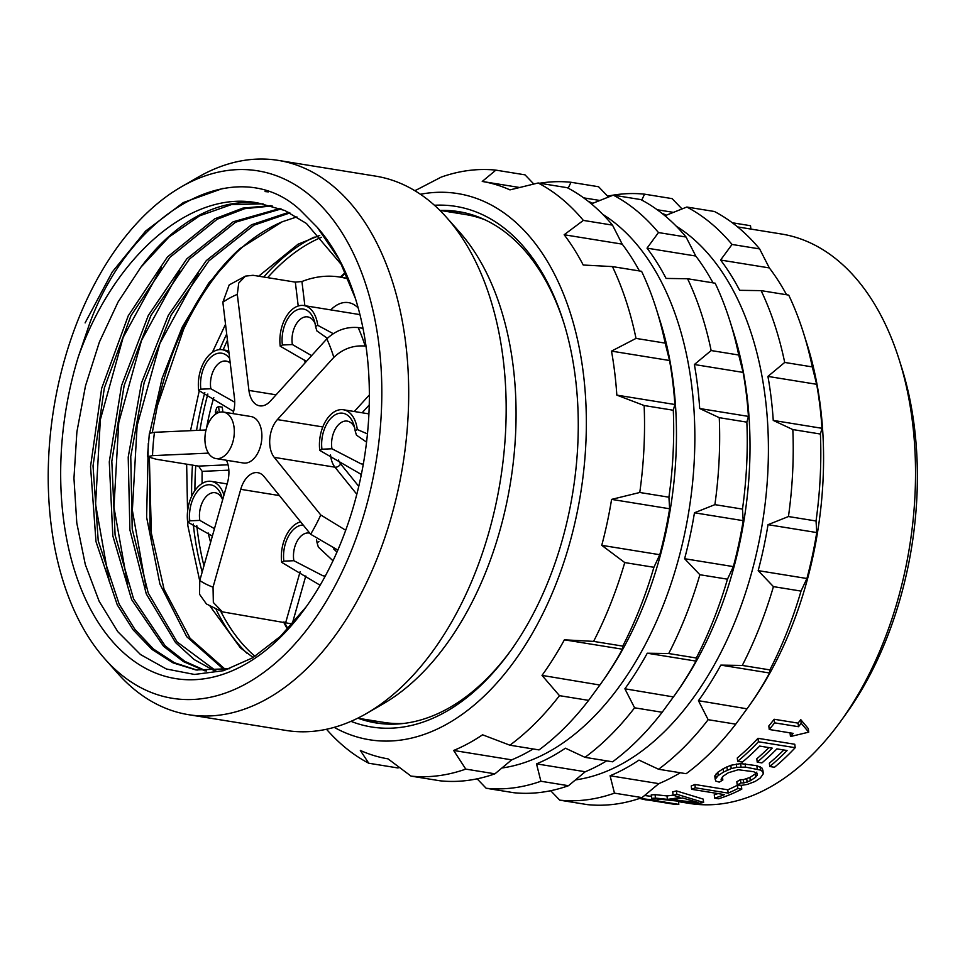 <?xml version="1.0" encoding="UTF-8"?>
<svg xmlns="http://www.w3.org/2000/svg" width="965" height="965" viewBox="0 0 965 965"><rect width="100%" height="100%" fill="white"/><g stroke="black" fill="none" stroke-linecap="round" stroke-linejoin="round"><path stroke-width="1.45" d="M379.534 723.436A258.97 158.344 99.2 0 1 365.132 719.383M447.241 211.564A258.97 158.344 99.2 0 1 462.187 212.264M439.871 210.37L465.468 214.52A257.209 157.271 99.2 0 1 484.985 219.815M403.539 723.461A257.209 157.271 99.2 0 1 383.346 722.327L357.75 718.189M345.772 272.974A225.774 138.043 -80.8 0 0 341.115 277.281M284.373 622.16A225.774 138.043 -80.8 0 0 287.98 628.782M345.494 272.347A226.606 138.55 -80.8 0 0 340.319 277.148M283.601 622.039A226.606 138.55 -80.8 0 0 287.51 629.276M206.413 670.989L184.858 661.387L165.172 645.862L133.568 598.867L115.1 535.056L111.819 461.246L124.183 385.325L150.986 315.422L189.466 259.042L235.605 222.191L281.129 208.959M215.883 670.808L177.15 641.99L148.248 593.089L132.205 529.085L130.758 456.481L144.135 382.671L171.082 315.169L208.947 260.815L254 225.159L289.922 212.939M225.521 669.577L190.057 638.251L164.062 589.277L150.009 527.204L149.286 457.76M152.313 432.441L157.331 405.963L183.603 329.33C209.803 274.591 242.673 238.741 282.238 221.781L296.918 216.896M279.947 208.5L233.144 221.793L186.86 258.801L148.296 315.471L121.518 385.674L109.286 461.873L112.821 535.84L131.626 599.615L163.592 646.321L183.447 661.616L205.159 670.94M355.47 298.643L339.089 259.332L317.34 227.426A247.197 151.143 99.2 0 1 355.361 298.306A247.197 151.143 99.2 0 1 305.266 608.107A247.197 151.143 99.2 0 1 113.942 643.1A247.197 151.143 99.2 0 1 78.249 357.014C114.328 254.591 192.566 188.633 258.982 203.229L284.94 210.551L306.424 223.47L342.406 265.797M78.249 357.014L89.552 323.77C131.505 208.874 236.992 151.698 299.886 209.767L317.34 227.426M109.262 581.364L95.571 504.345L100.348 419.642L123.146 337.412L161.348 267.546M270.972 205.605L242.878 208.114L214.749 218.814L167.379 257.028L128.261 315.748L101.675 388.328L90.541 466.553L95.981 541.582L117.284 604.91L133.158 629.88L151.927 649.385L173.037 662.871L195.883 669.951L229.73 668.709M263.083 203.856L231.491 204.58L199.659 215.81L168.984 237.016L140.854 267.257A235.424 143.954 99.2 0 1 258.982 203.229M140.854 267.257L118.092 301.973L99.383 342.056L85.475 385.94L76.886 431.934L73.955 478.242L76.802 523.054L85.318 564.609L99.166 601.304L117.802 631.689L140.504 654.547L166.39 668.998L194.46 674.451L223.603 670.675L252.673 657.78L280.562 636.237L306.158 606.864M197.125 670.144L174.424 662.75L153.471 649.023L134.883 629.325L119.19 604.223L98.225 540.822L93.038 465.938L104.329 387.978L130.938 315.712L169.997 257.269L217.209 219.212L244.7 208.669L272.19 205.943M265.073 191.553L268.33 191.89M184.81 184.906A267.16 163.35 -80.8 0 0 181.251 186.896A267.16 163.35 -80.8 0 0 53.763 408.485A267.16 163.35 -80.8 0 0 104.908 658.962A267.16 163.35 -80.8 0 0 245.231 684.221A267.16 163.35 99.2 0 0 379.064 345.651A267.16 163.35 99.2 0 0 184.81 184.906M104.908 658.962L117.706 673.353A280.755 171.661 -80.8 0 0 188.597 714.691A280.755 171.661 -80.8 0 0 265.158 699.89A280.755 171.661 99.2 0 0 408.569 403.708A280.755 171.661 99.2 0 0 278.234 160.383A280.755 171.661 99.2 0 0 201.661 175.184A280.755 171.661 -80.8 0 0 197.922 177.271L181.251 186.896M278.234 160.383L375.699 176.149A280.755 171.661 99.2 0 1 446.59 217.487A280.755 171.661 99.2 0 1 500.34 480.703A280.755 171.661 99.2 0 1 366.374 713.569A280.755 171.661 99.2 0 1 362.635 715.656A280.755 171.661 -80.8 0 1 286.062 730.445L188.597 714.691M446.59 217.487L459.376 231.877A267.16 163.35 99.2 0 1 510.521 482.343A267.16 163.35 99.2 0 1 383.045 703.931L366.374 713.569M127.645 584.332L113.954 507.325L118.743 422.622L141.529 340.392L179.731 270.514M146.041 587.311L132.35 510.292L137.127 425.589L159.925 343.359L198.127 273.493M149.708 432.971L162.18 378.075L182.216 327.135L208.681 283.095L240.116 248.488L282.238 221.781M148.296 443.237L146.62 517.264L159.925 584.066L186.74 636.719L224.218 669.807M288.752 212.348L251.527 224.761L206.341 260.574L168.38 315.193L141.457 383.033L128.212 457.133L129.901 529.894L146.27 593.885L175.534 642.545L194.074 659.493L214.604 670.892M510.883 650.434A258.97 158.344 -80.8 0 1 446.602 709.287A258.97 158.344 99.2 0 1 375.976 722.93A258.97 158.344 99.2 0 1 358.039 718.237M563.837 322.949A258.97 158.344 -80.8 0 0 458.652 211.625A258.97 158.344 -80.8 0 0 440.149 210.418M434.443 205.256A263.686 161.227 99.2 0 1 563.343 321.345A263.686 161.227 99.2 0 1 509.906 651.797A263.686 161.227 99.2 0 1 443.454 713.087A263.686 161.227 99.2 0 1 350.983 721.337M420.414 194.267A276.629 169.14 -80.8 0 1 585.912 403.732A276.629 169.14 -80.8 0 1 444.925 725.185A276.629 169.14 99.2 0 1 334.216 727.345M622.437 649.204L564.392 639.819A292.516 178.863 99.2 0 1 542.016 675.391L599.88 685.029L601.678 682.532A288.402 176.342 -80.8 0 0 660.132 321.092L656.357 309.138A306.062 187.138 -80.8 0 1 665.162 343.118L669.541 360.5A292.516 178.863 99.2 0 1 674.873 404.504L673.293 410.246A306.062 187.138 -80.8 0 1 668.926 497.204L669.626 508.772A292.516 178.863 99.2 0 1 659.783 554.718L653.908 567.287A306.062 187.138 -80.8 0 1 622.751 646.104L622.437 649.204A292.516 178.863 99.2 0 1 600.061 684.776L588.614 700.373A306.062 187.138 -80.8 0 1 539.025 749.914L509.882 745.197L482.572 734.799A292.516 178.863 99.2 0 1 468.218 743.52A292.516 178.863 99.2 0 1 453.659 750.468L465.769 769.105A306.062 187.138 99.2 0 1 411.03 776.113L388.026 758.864A292.516 178.863 99.2 0 1 360.331 750.432L368.775 763.243A306.062 187.138 99.2 0 1 327.316 730.191L326.496 729.263M465.769 769.105L494.924 773.821L511.691 759.853L453.659 750.468M494.924 773.821A306.062 187.138 99.2 0 1 440.185 780.818L411.03 776.113M368.775 763.243L397.93 767.959L399.365 767.392M533.126 748.961A292.516 178.863 99.2 0 1 526.251 752.905A292.516 178.863 99.2 0 1 511.691 759.853M656.357 309.138A306.062 187.138 -80.8 0 0 641.58 271.298L612.437 266.593L583.234 265.025A292.516 178.863 99.2 0 0 564.163 234.748L583.355 220.406A306.062 187.138 -80.8 0 0 538.132 182.988L509.954 189.888A292.516 178.863 99.2 0 0 482.247 181.456L495.877 170.13A306.062 187.138 -80.8 0 0 441.138 177.138L416.627 189.852A292.516 178.863 99.2 0 0 414.745 190.636M533.814 184.038L525.02 174.846L495.877 170.13M639.433 270.96A292.516 178.863 99.2 0 0 622.196 244.133L612.498 225.122A306.062 187.138 -80.8 0 0 567.275 187.705L538.132 182.988M665.162 343.118L636.019 338.401A306.062 187.138 -80.8 0 0 612.437 266.593M669.541 360.5L611.508 351.115L636.019 338.401M611.508 351.115A292.516 178.863 99.2 0 1 616.828 395.119L674.873 404.504M673.293 410.246L644.138 405.529L616.828 395.119M668.926 497.204L639.771 492.488A306.062 187.138 -80.8 0 0 644.138 405.529M669.626 508.772L611.593 499.388L639.771 492.488M611.593 499.388A292.516 178.863 99.2 0 1 601.75 545.334L659.783 554.718M653.908 567.287L624.753 562.571L601.75 545.334M622.751 646.104L593.596 641.387A306.062 187.138 -80.8 0 0 624.753 562.571M564.392 639.819L593.596 641.387M588.614 700.373L559.471 695.656L542.016 675.391M509.882 745.197A306.062 187.138 -80.8 0 0 559.471 695.656M519.604 187.5L482.247 181.456M612.498 225.122L583.355 220.406M622.196 244.133L564.163 234.748M501.945 768.007A288.402 176.342 99.2 0 0 547.396 752.543A288.402 176.342 -80.8 0 0 692.436 484.177A288.402 176.342 -80.8 0 0 602.691 214.302M585.007 757.344A306.062 187.138 -80.8 0 0 634.596 707.803L624.886 688.793L673.437 696.923L675.247 694.426A288.402 176.342 -80.8 0 0 733.69 332.997L729.926 321.031A306.062 187.138 -80.8 0 1 738.732 355.011L743.11 372.406A292.516 178.863 99.2 0 1 748.43 416.397L746.85 422.139A306.062 187.138 -80.8 0 1 742.483 509.098L743.195 520.666A292.516 178.863 99.2 0 1 733.352 566.612L727.465 579.181A306.062 187.138 -80.8 0 1 696.308 657.997L695.994 661.097A292.516 178.863 99.2 0 1 673.618 696.67L662.171 712.267A306.062 187.138 -80.8 0 1 612.582 761.807L585.007 757.344L565.43 748.201A292.516 178.863 99.2 0 1 551.087 756.922A292.516 178.863 99.2 0 1 536.516 763.87L540.895 781.252A306.062 187.138 99.2 0 1 486.155 788.26L477.12 778.827M606.696 760.854A292.516 178.863 99.2 0 1 599.82 764.799A292.516 178.863 99.2 0 1 585.248 771.747L568.481 785.715L540.895 781.252M585.248 771.747L536.516 763.87M568.481 785.715A306.062 187.138 99.2 0 1 513.742 792.711L486.155 788.26M713.002 282.854A292.516 178.863 99.2 0 0 695.765 256.027L647.033 248.15A292.516 178.863 99.2 0 1 666.091 278.427L687.562 278.74A306.062 187.138 -80.8 0 1 711.145 350.548L694.378 364.517A292.516 178.863 99.2 0 1 699.697 408.521L719.263 417.676A306.062 187.138 -80.8 0 1 714.896 504.647L694.462 512.789A292.516 178.863 99.2 0 1 684.607 558.723L699.878 574.73A306.062 187.138 -80.8 0 1 668.721 653.534L647.262 653.221A292.516 178.863 99.2 0 1 624.886 688.793M647.033 248.15L658.468 232.565A306.062 187.138 -80.8 0 0 613.258 195.135L592.812 203.289A292.516 178.863 99.2 0 0 588.264 201.347M568.192 188.187L570.99 182.276A306.062 187.138 -80.8 0 0 539.652 183.241M729.926 321.031A306.062 187.138 -80.8 0 0 715.149 283.203L687.562 278.74M695.765 256.027L686.055 237.016L658.468 232.565M686.055 237.016A306.062 187.138 -80.8 0 0 640.844 199.598L613.258 195.135M599.832 200.467L583.632 197.849M608.445 197.041L598.577 186.74L570.99 182.276M575.514 779.901A288.402 176.342 99.2 0 0 620.965 764.437A288.402 176.342 -80.8 0 0 765.993 496.07A288.402 176.342 -80.8 0 0 676.26 226.196M658.564 769.25A306.062 187.138 -80.8 0 0 708.153 719.697L698.443 700.687L747.006 708.817L748.804 706.32A288.402 176.342 -80.8 0 0 807.247 344.891L803.483 332.925A306.062 187.138 -80.8 0 1 812.289 366.905L816.667 384.299A292.516 178.863 99.2 0 1 821.987 428.303L820.419 434.033A306.062 187.138 -80.8 0 1 816.04 520.991L816.752 532.559A292.516 178.863 99.2 0 1 806.909 578.505L801.022 591.087A306.062 187.138 -80.8 0 1 769.877 669.891L769.563 673.003A292.516 178.863 99.2 0 1 747.187 708.575L735.74 724.16A306.062 187.138 -80.8 0 1 686.151 773.701L658.564 769.25L638.999 760.094A292.516 178.863 99.2 0 1 624.645 768.816A292.516 178.863 99.2 0 1 610.085 775.764L614.464 793.146A306.062 187.138 99.2 0 1 559.724 800.154L550.689 790.721M680.253 772.748A292.516 178.863 99.2 0 1 673.377 776.692A292.516 178.863 99.2 0 1 658.818 783.64L642.039 797.609L614.464 793.146M658.818 783.64L610.085 775.764M642.039 797.609A306.062 187.138 99.2 0 1 587.311 804.617L559.724 800.154M786.559 294.747A292.516 178.863 99.2 0 0 769.322 267.92L720.59 260.043A292.516 178.863 99.2 0 1 739.66 290.32L761.12 290.634A306.062 187.138 -80.8 0 1 784.702 362.442L767.935 376.41A292.516 178.863 99.2 0 1 773.255 420.414L792.832 429.57A306.062 187.138 -80.8 0 1 788.453 516.54L768.019 524.683A292.516 178.863 99.2 0 1 758.176 570.629L773.435 586.624A306.062 187.138 -80.8 0 1 742.29 665.44L720.819 665.114A292.516 178.863 99.2 0 1 698.443 700.687M720.59 260.043L732.037 244.459A306.062 187.138 -80.8 0 0 686.815 207.041L666.381 215.183A292.516 178.863 99.2 0 0 661.821 213.241M641.749 200.081L644.56 194.17A306.062 187.138 -80.8 0 0 607.612 196.172M803.483 332.925A306.062 187.138 -80.8 0 0 788.707 295.097L761.12 290.634M769.322 267.92L759.624 248.91L732.037 244.459M759.624 248.91A306.062 187.138 -80.8 0 0 714.402 211.492L686.815 207.041M673.389 212.36L657.189 209.743M682.002 208.935L672.147 198.633L644.56 194.17M678.492 801.662L689.432 803.423A288.402 176.342 99.2 0 0 768.08 788.236A288.402 176.342 -80.8 0 0 840.756 721.193A288.402 176.342 -80.8 0 0 899.199 359.752A288.402 176.342 -80.8 0 0 781.505 234.025L737.598 226.92M795.196 747.706L758.418 741.759A291.937 178.501 99.2 0 1 737.67 761.325L737.272 757.971A288.402 176.342 -80.8 0 0 757.995 738.309L794.774 744.256L795.196 747.706A291.937 178.501 99.2 0 1 774.461 767.272L769.756 766.512L769.358 763.158A288.402 176.342 -80.8 0 0 783.797 749.986M737.67 761.325L742.375 762.085A291.937 178.501 99.2 0 0 759.684 746.09L772.205 748.116A291.937 178.501 99.2 0 1 757.223 762.145L756.813 758.792A288.402 176.342 -80.8 0 0 768.924 747.586M763.315 773.797L762.543 771.518L760.577 770.106L745.523 767.115L736.717 767.344L731.229 768.61L723.569 772.024A291.937 178.501 99.2 0 1 718.213 775.571L715.186 779.25L714.788 775.944L717.815 772.265A288.402 176.342 -80.8 0 0 723.171 768.707L730.831 765.281L740.613 763.605L756.85 765.679L762.133 768.188L762.917 770.468L763.315 773.797L760.348 777.971A291.937 178.501 99.2 0 1 755.004 781.517L747.272 784.436L741.747 785.317L737.236 785.015L736.826 781.722A288.402 176.342 -80.8 0 0 740.432 779.648L743.376 779.66L749.901 777.452A288.402 176.342 -80.8 0 0 755.245 773.906L756.837 772.109M774.171 719.263A288.402 176.342 99.2 0 1 768.828 725.957L769.25 729.492A291.937 178.501 -80.8 0 0 774.606 722.845L774.171 719.263L798.079 723.123A288.402 176.342 99.2 0 0 800.745 719.637L808.284 728.599L808.718 732.158L801.179 723.243L800.745 719.637M790.178 732.881A288.402 176.342 99.2 0 1 790.046 733.038L790.468 736.548A291.937 178.501 -80.8 0 0 793.158 733.364L769.25 729.492M714.667 798.127L718.575 798.767A291.937 178.501 99.2 0 0 741.796 789.141L737.887 788.501A291.937 178.501 99.2 0 1 728.177 793.109L695.307 787.79A291.937 178.501 99.2 0 1 691.64 789.31L724.51 794.629A291.937 178.501 99.2 0 1 714.667 798.127L714.257 794.798A288.402 176.342 -80.8 0 0 717.996 793.58M691.64 789.31L691.242 785.993A288.402 176.342 -80.8 0 0 694.909 784.485L727.779 789.792A288.402 176.342 -80.8 0 0 737.489 785.208L741.397 785.836L741.796 789.141M651.652 798.345L698.588 803.314A291.937 178.501 99.2 0 0 703.618 802.494L676.839 794.267A291.937 178.501 99.2 0 1 673.1 795.22L679.987 797.307A291.937 178.501 99.2 0 1 667.406 799.358L655.476 798.079A291.937 178.501 99.2 0 1 651.652 798.345L651.242 794.883A288.402 176.342 -80.8 0 0 655.054 794.641L666.984 795.92A288.402 176.342 -80.8 0 0 673.087 795.136M673.1 795.22L672.689 791.855A288.402 176.342 -80.8 0 0 676.429 790.914L703.208 799.104L703.618 802.494M644.584 795.522L651.411 796.354M840.756 721.193L845.654 714.414A276.629 169.14 -80.8 0 0 901.72 367.737L899.199 359.752M695.307 787.79L694.909 784.485M728.177 793.109L727.779 789.792M737.887 788.501L737.489 785.208M682.496 797.946A291.937 178.501 99.2 0 1 671.17 799.792L697.972 802.422L682.496 797.946M655.476 798.079L655.054 794.641M667.406 799.358L666.984 795.92M676.839 794.267L676.429 790.914M678.817 804.388L654.909 800.528A291.937 178.501 -80.8 0 0 657.997 800.588L638.939 798.296L645.585 799.816A291.937 178.501 -80.8 0 0 648.709 800.142L672.617 804.014A291.937 178.501 -80.8 0 0 678.817 804.388L678.443 801.288M657.997 800.588L657.816 799.044M757.223 762.145L761.916 762.905A291.937 178.501 99.2 0 0 776.909 748.876L787.078 750.517A291.937 178.501 99.2 0 1 769.756 766.512M758.418 741.759L757.995 738.309M737.236 785.015A291.937 178.501 99.2 0 0 740.831 782.941L743.774 782.965L750.3 780.757A291.937 178.501 99.2 0 0 755.655 777.211L757.441 773.906L753.725 771.711L738.273 769.744L728.261 772.784A291.937 178.501 99.2 0 1 722.918 776.33L721.084 779.298L722.833 780.034A291.937 178.501 99.2 0 1 719.227 782.108L715.921 781.143L715.186 779.25M722.833 780.034L722.447 776.813M716.018 777.561L715.62 774.256M718.213 775.571L717.815 772.265M723.569 772.024L723.171 768.707M727.308 770.07L726.91 766.753M731.229 768.61L730.831 765.281M736.717 767.344L736.307 764.015M741.024 766.946L740.613 763.605M745.523 767.115L745.113 763.785M757.26 769.021L756.85 765.679M760.577 770.106L760.179 766.777M762.543 771.518L762.133 768.188M740.831 782.941L740.432 779.648M743.774 782.965L743.376 779.66M747.139 782.133L746.741 778.827M750.3 780.757L749.901 777.452M755.655 777.211L755.245 773.906M757.236 775.426L756.994 773.423M790.468 736.548L808.718 732.158M774.606 722.845L798.513 726.705A291.937 178.501 -80.8 0 0 801.179 723.243M798.513 726.705L798.079 723.123M732.278 222.758L750.505 225.714L750.915 229.079M735.74 724.16L708.153 719.697M769.563 673.003L720.819 665.114M769.877 669.891L742.29 665.44M801.022 591.087L773.435 586.624M806.909 578.505L758.176 570.629M816.752 532.559L768.019 524.683M816.04 520.991L788.453 516.54M820.419 434.033L792.832 429.57M821.987 428.303L773.255 420.414M816.667 384.299L767.935 376.41M812.289 366.905L784.702 362.442M662.171 712.267L634.596 707.803M695.994 661.097L647.262 653.221M696.308 657.997L668.721 653.534M727.465 579.181L699.878 574.73M733.352 566.612L684.607 558.723M743.195 520.666L694.462 512.789M742.483 509.098L714.896 504.647M746.85 422.139L719.263 417.676M748.43 416.397L699.697 408.521M743.11 372.406L694.378 364.517M738.732 355.011L711.145 350.548M229.019 353.178A30.603 18.709 99.2 0 0 222.324 349.74A30.603 18.709 99.2 0 0 213.808 351.441A30.603 18.709 -80.8 0 0 198.681 390.391L200.841 389.185L210.853 388.75L234.724 402.212M233.602 411.464L198.681 390.391M210.853 388.75A20.012 12.231 -80.8 0 1 220.587 362.201A20.012 12.231 99.2 0 1 226.148 361.091A20.012 12.231 99.2 0 1 230.213 363.057M200.841 389.185A27.08 16.55 99.2 0 1 209.695 358.353A27.08 16.55 99.2 0 1 229.67 358.558M327.376 338.293L316.87 330.923L315.567 326.52L317.738 325.314A30.603 18.709 99.2 0 0 303.854 305.543A30.603 18.709 99.2 0 0 295.338 307.244A30.603 18.709 -80.8 0 0 280.212 346.194L282.371 345L292.383 344.553L311.623 355.639M306.424 361.368L280.212 346.194M317.738 325.314L333.178 333.637M292.383 344.553A20.012 12.231 -80.8 0 1 302.117 318.016A20.012 12.231 99.2 0 1 307.678 316.894A20.012 12.231 99.2 0 1 315.048 323.504M282.371 345A27.08 16.55 99.2 0 1 293.818 311.816A27.08 16.55 99.2 0 1 314.349 320.838A27.08 16.55 99.2 0 1 315.567 326.52M366.555 442.103L356.447 435.143L355.132 430.74L357.303 429.534A30.603 18.709 99.2 0 0 343.431 409.763A30.603 18.709 99.2 0 0 334.915 411.464A30.603 18.709 -80.8 0 0 319.777 450.414L321.948 449.207L331.948 448.773L361.151 463.9L363.322 464.081M361.356 474.478L319.777 450.414M357.303 429.534L367.46 433.9M331.948 448.773A20.012 12.231 -80.8 0 1 341.682 422.224A20.012 12.231 99.2 0 1 347.255 421.114A20.012 12.231 99.2 0 1 354.625 427.724M321.948 449.207A27.08 16.55 99.2 0 1 333.383 416.024A27.08 16.55 99.2 0 1 353.914 425.046A27.08 16.55 99.2 0 1 355.132 430.74M223.94 495.214A30.603 18.709 99.2 0 0 211.299 481.378A30.603 18.709 99.2 0 0 202.783 483.079A30.603 18.709 -80.8 0 0 187.656 522.029L189.816 520.823L199.827 520.388L214.471 528.675M212.372 536.094L187.656 522.029M199.827 520.388A20.012 12.231 -80.8 0 1 209.562 493.839A20.012 12.231 99.2 0 1 215.123 492.717A20.012 12.231 99.2 0 1 222.493 499.339M189.816 520.823A27.08 16.55 99.2 0 1 201.251 487.639A27.08 16.55 99.2 0 1 221.781 496.661A27.08 16.55 99.2 0 1 222.613 499.906M300.658 521.884A30.603 18.709 99.2 0 0 296.81 523.404A30.603 18.709 -80.8 0 0 281.684 562.354L283.843 561.148L293.855 560.713L323.058 575.84L325.302 576.021M320.127 585.236L281.684 562.354M332.997 560.786L318.341 547.083L317.039 542.68L318.945 541.618M333.661 548.94L336.966 552.101M293.855 560.713A20.012 12.231 -80.8 0 1 303.589 534.164A20.012 12.231 99.2 0 1 309.15 533.054A20.012 12.231 99.2 0 1 309.765 533.175M283.843 561.148A27.08 16.55 99.2 0 1 303.215 525.057M316.568 539.893A27.08 16.55 99.2 0 1 317.039 542.68M292.371 623.993A175.389 107.248 99.2 0 1 292.202 623.945L222.324 611.846L213.337 602.486L213.048 587.142L240.743 489.315L279.416 495.576M210.611 542.282A175.389 107.248 99.2 0 1 208.187 532.994M202.119 483.465A175.389 107.248 99.2 0 1 202.143 471.366L198.609 466.107L228.042 464.792M206.028 429.98L154.472 432.296L149.37 433.321L147.44 456.686L156.318 459.268L198.609 466.107M206.57 428.014A175.389 107.248 99.2 0 1 213.796 397.58M363.009 328.341L358.172 327.569C346.254 326.592 335.808 330.368 326.821 338.884L270.393 401.09A23.546 14.391 -80.8 0 1 259.633 405.831A23.546 14.391 -80.8 0 1 248.934 390.427L237.306 294.373L238.741 283.01L245.448 276.123L253.035 275.29L295.326 282.13L301.936 281.515A175.389 107.248 99.2 0 1 339.571 277.027A175.389 107.248 99.2 0 1 348.389 279.09M345.711 530.255L320.766 514.972L274.253 457.374A23.546 14.391 -80.8 0 1 277.389 419.594L333.818 357.376C342.804 348.872 353.25 345.096 365.168 346.061L366.012 346.206M226.449 460.257A23.546 14.391 -80.8 0 1 227.475 482.729L199.779 580.544L199.562 594.307L206.413 603.945L222.324 611.846M147.44 456.686L152.53 455.637L208.452 453.128M222.843 411.995L222.264 407.158L218.585 406.555L216.775 407.544L215.364 411.79L215.641 414.118M245.448 276.123L229.175 284.94L222.855 302.202L234.483 398.268A23.546 14.391 -80.8 0 1 233.011 413.623M358.232 308.052A40.614 24.837 -80.8 0 0 348.486 302.624A40.614 24.837 -80.8 0 0 337.412 304.771A40.614 24.837 -80.8 0 0 330.778 309.898M360.403 474.165A40.614 24.837 -80.8 0 0 361.127 475.612M240.743 489.315A23.546 14.391 -80.8 0 1 257.752 472.669A23.546 14.391 -80.8 0 1 264.133 476.638L310.633 534.248L337.834 550.086M250.96 416.53A23.546 14.391 99.2 0 1 261.889 436.928A23.546 14.391 99.2 0 1 249.863 461.765A23.546 14.391 99.2 0 1 243.445 463.007L215.858 458.544A23.546 14.391 -80.8 0 0 222.276 457.314A23.546 14.391 99.2 0 0 234.302 432.465A23.546 14.391 99.2 0 0 223.373 412.067L250.96 416.53M215.858 458.544A23.546 14.391 -80.8 0 1 204.93 438.146A23.546 14.391 -80.8 0 1 216.956 413.31A23.546 14.391 99.2 0 1 223.373 412.067M219.284 412.344L218.585 406.555M216.462 413.587L217.222 411.283L217.439 413.056M321.502 237.281A226.606 138.55 -80.8 0 0 310.766 242.432A226.606 138.55 -80.8 0 0 267.643 277.655M227.451 340.187A226.606 138.55 -80.8 0 0 223.144 349.873M207.849 394.046A226.606 138.55 -80.8 0 0 199.924 430.257M195.762 465.649A226.606 138.55 -80.8 0 0 194.918 490.546M196.812 525.672A226.606 138.55 -80.8 0 0 203.965 565.78M220.72 611.231A226.606 138.55 -80.8 0 0 255.025 656.321M314.252 237.088A228.958 139.997 -80.8 0 0 308.667 239.935A228.958 139.997 -80.8 0 0 263.759 277.027M226.703 334.035A228.958 139.997 -80.8 0 0 219.646 349.619M204.821 392.574A228.958 139.997 -80.8 0 0 196.546 430.414M192.481 465.118A228.958 139.997 -80.8 0 0 191.661 496.263M193.302 523.995A228.958 139.997 -80.8 0 0 202.192 572.052M216.015 609.205A228.958 139.997 -80.8 0 0 246.956 653.257M240.116 248.488A235.424 143.954 -80.8 0 0 157.331 405.963M358.172 327.569A175.389 107.248 99.2 0 1 365.168 346.061M292.202 623.945L305.784 575.96M285.761 622.389L300.091 571.787M199.779 580.544A151.855 92.845 -80.8 0 0 213.048 587.142M202.143 471.366L228.85 470.16M154.472 432.296A151.855 92.845 -80.8 0 0 152.53 455.637M237.306 294.373A151.855 92.845 -80.8 0 0 222.855 302.202M305.097 362.828L304.771 360.15M298.221 306.002L295.326 282.13M248.934 390.427L276.087 394.818M304.868 305.712L301.936 281.515M333.818 357.376A151.855 92.845 -80.8 0 0 326.821 338.884M354.312 411.512L369.354 394.926M277.389 419.594L322.805 426.94M362.128 412.779L369.245 404.95M358.763 486.36L340.645 463.924A18.83 11.52 99.2 0 1 338.462 460.052M356.821 494.273L334.952 467.181A23.546 14.391 99.2 0 1 330.537 454.925M340.645 463.924A4.704 3.269 -38.9 0 1 334.952 467.181L274.253 457.374M310.633 534.248A151.855 92.845 -80.8 0 0 320.766 514.972M223.096 188.344L183.302 202.566L145.619 231.057L112.254 272.009L85.113 322.889M258.68 276.207L298.125 244.169L319.753 235.424M149.358 457.784L151.505 538.567M253.132 657.503L240.357 647.804L210.032 606.117M199.707 580.809L187.837 525.611L186.655 464.177M190.515 430.68L199.297 390.56M212.372 352.334L225.521 324.276M222.324 349.74L228.729 350.778M303.854 305.543L359.945 314.614M343.431 409.763L368.919 413.876M211.299 481.378L227.137 483.935M339.571 277.027L348.112 278.415"/></g></svg>
